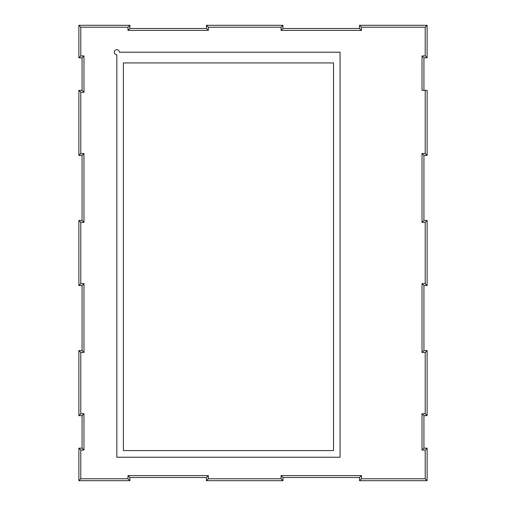<?xml version="1.0" encoding="UTF-8"?>
<svg xmlns="http://www.w3.org/2000/svg" width="506" height="506" viewBox="0 0 506 506"><rect width="100%" height="100%" fill="white"/><g stroke="black" fill="none" stroke-linecap="round" stroke-linejoin="round"><path stroke-width="0.76" d="M123.394 450.593L123.394 62.934L333.524 62.934L333.524 450.593L123.394 450.593M116.829 457.228L116.829 54.768A2.549 2.549 0 0 1 114.274 52.213A2.549 2.549 0 0 1 116.829 49.664A2.549 2.549 0 0 1 119.378 52.213L340.064 52.213L340.064 457.228L116.829 457.228M423.933 90.359L425.211 90.359L425.211 153.501L422.023 153.501L422.023 222.387L425.211 222.387L425.211 283.613L422.023 283.613L422.023 352.499L425.211 352.499L425.211 413.731L422.023 413.731L422.023 450.087L425.211 450.087L425.211 478.784L361.429 478.784L361.429 475.596L281.064 475.596L281.064 478.784L208.352 478.784L208.352 475.596L127.986 475.596L127.986 478.784L80.789 478.784L80.789 450.087L83.977 450.087L83.977 413.731L80.789 413.731L80.789 352.499L83.977 352.499L83.977 283.613L80.789 283.613L80.789 222.387L83.977 222.387L83.977 153.501L80.789 153.501L80.789 92.269L83.977 92.269L83.977 55.913L80.789 55.913L80.789 27.216L127.986 27.216L127.986 30.404L208.352 30.404L208.352 27.216L281.064 27.216L281.064 30.404L361.429 30.404L361.429 27.216L425.211 27.216L425.211 55.913L422.023 55.913L422.023 90.359L423.933 90.359L423.933 57.829L422.023 55.913M425.211 153.501L427.121 155.412L427.121 90.359L425.211 90.359M427.121 155.412L423.933 155.412L422.023 153.501M423.933 155.412L423.933 220.471L422.023 222.387M423.933 220.471L427.121 220.471L427.121 285.529L423.933 285.529L423.933 350.588L427.121 350.588L427.121 415.641L423.933 415.641L423.933 448.171L427.121 448.171L427.121 480.7L359.513 480.7L359.513 477.512L282.974 477.512L282.974 480.7L206.442 480.7L206.442 477.512L129.903 477.512L129.903 480.7L78.879 480.7L78.879 448.171L82.067 448.171L82.067 415.641L78.879 415.641L78.879 350.588L82.067 350.588L82.067 285.529L78.879 285.529L78.879 220.471L82.067 220.471L82.067 155.412L78.879 155.412L78.879 90.359L82.067 90.359L82.067 57.829L78.879 57.829L78.879 25.3L129.903 25.3L129.903 28.488L206.442 28.488L206.442 25.3L282.974 25.3L282.974 28.488L359.513 28.488L359.513 25.3L427.121 25.3L427.121 57.829L425.211 55.913M427.121 57.829L423.933 57.829M427.121 220.471L425.211 222.387M427.121 25.3L425.211 27.216M427.121 285.529L425.211 283.613M359.513 25.3L361.429 27.216M423.933 285.529L422.023 283.613M359.513 28.488L361.429 30.404M423.933 350.588L422.023 352.499M282.974 28.488L281.064 30.404M427.121 350.588L425.211 352.499M282.974 25.3L281.064 27.216M427.121 415.641L425.211 413.731M206.442 25.3L208.352 27.216M423.933 415.641L422.023 413.731M206.442 28.488L208.352 30.404M423.933 448.171L422.023 450.087M129.903 28.488L127.986 30.404M427.121 448.171L425.211 450.087M129.903 25.3L127.986 27.216M427.121 480.7L425.211 478.784M78.879 25.3L80.789 27.216M359.513 480.7L361.429 478.784M78.879 57.829L80.789 55.913M359.513 477.512L361.429 475.596M82.067 57.829L83.977 55.913M282.974 477.512L281.064 475.596M82.067 90.359L83.977 92.269M282.974 480.7L281.064 478.784M78.879 90.359L80.789 92.269M206.442 480.7L208.352 478.784M78.879 155.412L80.789 153.501M206.442 477.512L208.352 475.596M82.067 155.412L83.977 153.501M129.903 477.512L127.986 475.596M82.067 220.471L83.977 222.387M129.903 480.7L127.986 478.784M78.879 220.471L80.789 222.387M78.879 480.7L80.789 478.784M78.879 285.529L80.789 283.613M78.879 448.171L80.789 450.087M82.067 285.529L83.977 283.613M82.067 448.171L83.977 450.087M82.067 350.588L83.977 352.499M82.067 415.641L83.977 413.731M78.879 350.588L80.789 352.499M78.879 415.641L80.789 413.731"/></g></svg>
